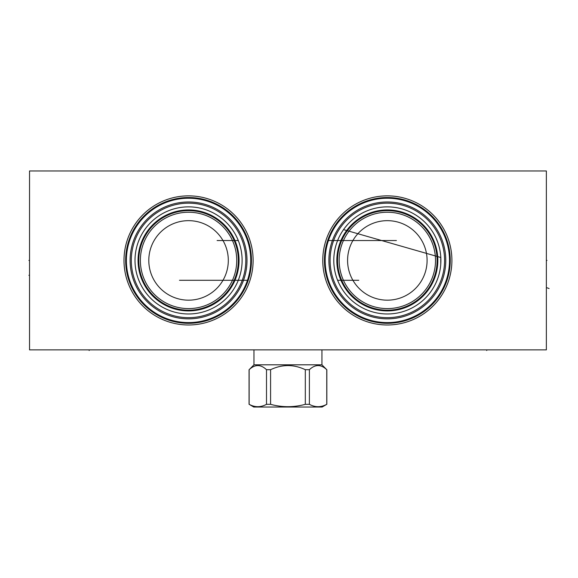 <?xml version="1.0" encoding="UTF-8"?>
<svg xmlns="http://www.w3.org/2000/svg" width="578" height="578" viewBox="0 0 578 578"><rect width="100%" height="100%" fill="white"/><g stroke="black" fill="none" stroke-linecap="round" stroke-linejoin="round"><path stroke-width="0.87" d="M29.536 170.965L29.536 349.863L546.362 349.863L546.362 170.965L29.536 170.965M143.106 232.103L142.289 233.454L143.106 232.103M140.656 236.481L141.466 234.914L140.649 236.481M139.862 238.129L138.417 241.618L139.862 238.129M137.774 243.425L137.196 245.267L137.774 243.425M136.683 247.131L136.235 249.01L136.683 247.131M135.548 252.796L135.31 254.696L135.548 252.796M135.144 256.603L135.042 258.511L135.144 256.603M135.042 262.325L135.144 264.233L135.042 262.325M135.31 266.133L135.548 268.033L135.31 266.133M136.235 271.819L136.683 273.697L136.235 271.819M137.196 275.562L137.774 277.404L137.196 275.562M138.417 279.217L139.862 282.707L138.417 279.217M140.656 284.354L141.466 285.915L140.649 284.354M142.289 287.382L143.106 288.733L142.289 287.382M188.558 313.97A53.552 53.552 0 0 1 135.006 260.418A53.552 53.552 0 0 1 188.558 206.866A53.552 53.552 0 0 1 242.11 260.418A53.552 53.552 0 0 1 188.558 313.97M238.613 241.38L238.931 242.24M239.234 243.1L239.516 243.952M239.776 244.79L240.022 245.607M240.087 245.838L240.224 246.344M240.238 246.387L240.434 247.124M240.462 247.247L240.578 247.709M241.163 250.397L240.867 248.952M240.766 248.511L240.658 248.041M240.542 247.557L240.412 247.044M240.275 246.524L240.13 245.997M239.949 245.354L239.805 244.87M239.444 243.743L239.241 243.136M239.22 243.063L239.032 242.522M238.801 241.879L238.281 240.535L217.111 240.535M237.999 239.848L237.688 239.119M237.356 238.36L237.031 237.652M236.994 237.58L236.619 236.799M236.221 236.012L235.817 235.224M235.398 234.458L235.123 233.974M234.971 233.707L234.56 233.006M234.184 232.385L233.859 231.857M238.02 239.892L238.281 240.535M236.59 284.094L236.792 283.682L236.59 284.094M237.016 283.206L237.269 282.664L237.016 283.206M237.536 282.057L237.825 281.399L237.536 282.057M238.122 280.691L238.728 279.145L238.122 280.691M239.025 278.321L239.314 277.483L239.025 278.321M239.595 276.631L239.856 275.771L239.595 276.631M240.34 274.066L240.925 271.602L240.34 274.066M241.084 270.836L241.228 270.099L241.084 270.836M241.351 269.399L241.459 268.741L241.351 269.399M241.546 268.134L241.626 267.571L241.546 268.134M188.558 310.191A49.773 49.773 0 0 1 138.785 260.418A49.773 49.773 0 0 1 188.558 210.638A49.773 49.773 0 0 1 238.331 260.418A49.773 49.773 0 0 1 188.558 310.191A49.773 49.773 0 0 0 238.331 260.418A49.773 49.773 0 0 0 188.558 210.638M188.558 308.601A48.184 48.184 0 0 1 140.375 260.418A48.184 48.184 0 0 1 188.558 212.234A48.184 48.184 0 0 1 236.742 260.418A48.184 48.184 0 0 1 188.558 308.601M188.558 300.17A39.759 39.759 0 0 1 148.799 260.418A39.759 39.759 0 0 1 188.558 220.659A39.759 39.759 0 0 1 228.31 260.418A39.759 39.759 0 0 1 188.558 300.17M350.333 221.706L350.73 221.331M349.112 222.913L348.686 223.346L349.112 222.913M348.223 223.838L347.725 224.38L348.223 223.838M347.559 224.567L344.95 227.689L347.559 224.567M344.394 228.426L343.845 229.17L344.394 228.426M343.318 229.921L342.812 230.665L343.318 229.921M342.328 231.402L341.894 232.089L342.328 231.402M341.865 232.132L341.432 232.84L341.865 232.132M340.305 234.812L339.987 235.405L340.305 234.812M339.698 235.961L339.438 236.467L339.698 235.961M387.339 313.97A53.552 53.552 0 0 1 333.788 260.418A53.552 53.552 0 0 1 387.339 206.866A53.552 53.552 0 0 1 440.891 260.418A53.552 53.552 0 0 1 387.339 313.97M337.61 280.294L358.779 280.294M337.342 279.615L337.097 278.95M336.866 278.314L336.447 277.086M336.093 275.959L335.948 275.475M335.767 274.839L335.616 274.304M335.478 273.784L335.356 273.278M335.233 272.787L335.124 272.317M335.03 271.884L334.727 270.432M335.876 275.229L336.107 276.017M336.382 276.876L336.663 277.729M336.967 278.589L337.256 279.384M338.116 281.508L338.289 281.905M338.679 282.779L338.939 283.343M340.298 286.002L340.579 286.522M340.587 286.529L340.868 287.035M341.887 288.733L342.602 289.853M342.039 288.978L341.706 288.444M341.331 287.83L340.919 287.121M340.76 286.84L339.669 284.824M339.279 284.036L338.896 283.249M338.867 283.191L338.535 282.469M338.202 281.71L337.892 280.98M436.18 282.367L437.481 279.217M431.275 291.03L432.004 289.954M432.792 288.733L433.421 287.685M433.601 287.382L434.425 285.915M434.54 285.705L435.241 284.347M435.451 283.935L435.733 283.343M438.124 277.404L438.702 275.562M439.215 273.697L439.663 271.819M440.039 269.933L440.226 268.792M440.342 268.033L440.58 266.133M440.754 264.225L440.754 256.603M440.58 254.696L440.342 252.796M440.219 251.986L440.096 251.257M439.663 249.01L439.215 247.131L439.663 249.01M438.702 245.267L438.124 243.425L438.702 245.267M437.481 241.618L436.029 238.129L437.481 241.618M435.725 237.479L435.451 236.908L435.725 237.479M435.241 236.481L434.54 235.13M434.425 234.914L433.601 233.447M433.413 233.129L432.792 232.096M432.004 230.882L431.275 229.798M387.339 310.191A49.773 49.773 0 0 1 337.559 260.418A49.773 49.773 0 0 1 387.339 210.638A49.773 49.773 0 0 1 437.113 260.418A49.773 49.773 0 0 1 387.339 310.191M387.339 308.601A48.184 48.184 0 0 1 339.156 260.418A48.184 48.184 0 0 1 387.339 212.234A48.184 48.184 0 0 1 435.523 260.418A48.184 48.184 0 0 1 387.339 308.601M387.339 300.17A39.759 39.759 0 0 1 347.58 260.418A39.759 39.759 0 0 1 387.339 220.659A39.759 39.759 0 0 1 427.091 260.418A39.759 39.759 0 0 1 387.339 300.17M387.339 324.981A64.563 64.563 0 0 1 322.77 260.418A64.563 64.563 0 0 1 387.339 195.855A64.563 64.563 0 0 1 451.902 260.418A64.563 64.563 0 0 1 387.339 324.981M188.558 324.981A64.563 64.563 0 0 1 123.995 260.418A64.563 64.563 0 0 1 188.558 195.855A64.563 64.563 0 0 1 253.121 260.418A64.563 64.563 0 0 1 188.558 324.981M387.339 322.596A62.178 62.178 0 0 0 449.518 260.418A62.178 62.178 0 0 0 387.339 198.24A62.178 62.178 0 0 0 325.161 260.418A62.178 62.178 0 0 0 387.339 322.596A62.178 62.178 0 0 0 449.518 260.418A62.178 62.178 0 0 0 387.339 198.24M328.196 241.214L327.986 241.871M327.791 242.514L327.668 242.926M327.61 243.136L327.437 243.75M327.119 244.928L326.592 247.138M326.382 248.15L326.288 248.619M326.202 249.06L326.129 249.458M326.086 249.71L326.021 250.086M326.642 246.929L326.801 246.214M326.989 245.44L327.191 244.646M327.408 243.829L327.647 243.006M327.892 242.175L328.152 241.351M328.42 240.535L396.407 240.535M328.694 239.754L328.969 238.989M329.243 238.252L329.518 237.544M329.532 237.507L329.792 236.857M330.067 236.207L330.327 235.586M330.84 234.444L331.086 233.917M331.324 233.425L331.758 232.537M331.953 232.146L332.451 231.2M332.271 231.532L331.454 233.158M331.122 233.844L330.782 234.581M330.681 234.805L330.457 235.304M330.435 235.347L330.103 236.12M329.778 236.893L329.474 237.659M329.185 238.411L328.911 239.14M328.896 239.191L328.658 239.856M387.339 318.854A58.443 58.443 0 0 1 328.896 260.418A58.443 58.443 0 0 1 387.339 201.975A58.443 58.443 0 0 1 445.775 260.418A58.443 58.443 0 0 1 387.339 318.854M387.339 317.662A57.251 57.251 0 0 1 330.089 260.418A57.251 57.251 0 0 1 387.339 203.167A57.251 57.251 0 0 1 444.583 260.418A57.251 57.251 0 0 1 387.339 317.662M188.558 322.596A62.178 62.178 0 0 0 250.736 260.418A62.178 62.178 0 0 0 188.558 198.24A62.178 62.178 0 0 0 126.38 260.418A62.178 62.178 0 0 0 243.172 290.134L243.179 290.12A62.178 62.178 0 0 0 243.28 289.939L243.295 289.918A62.178 62.178 0 0 0 244.133 288.292L244.573 287.403M244.35 287.866A62.178 62.178 0 0 0 244.805 286.912L245.05 286.392M244.769 286.984L245.115 286.247A62.178 62.178 0 0 0 245.231 285.994L245.303 285.828M245.216 286.023L245.44 285.525A62.178 62.178 0 0 0 245.563 285.243L245.831 284.622A62.178 62.178 0 0 0 246.112 283.935L246.423 283.169M246.098 283.971L246.358 283.321A62.178 62.178 0 0 0 246.929 281.84L247.203 281.074M246.712 282.418L246.987 281.688A62.178 62.178 0 0 0 247.001 281.645L247.239 280.973A62.178 62.178 0 0 0 188.558 198.24M247.695 279.615L247.904 278.957M248.099 278.314L248.222 277.902M248.287 277.693L248.461 277.086M248.771 275.908L249.299 273.697M249.515 272.679L249.609 272.209M249.689 271.776L249.761 271.378M249.804 271.125L249.869 270.742M249.255 273.907L249.089 274.622M248.908 275.388L248.699 276.183M248.482 276.999L248.244 277.83M247.998 278.654L247.738 279.485M247.471 280.294L179.483 280.294M246.654 282.577L246.373 283.292M243.938 288.682L243.446 289.629M243.62 289.296L244.443 287.671M245.455 285.489L245.794 284.708M188.558 318.854A58.443 58.443 0 0 1 130.115 260.418A58.443 58.443 0 0 1 188.558 201.975A58.443 58.443 0 0 1 247.001 260.418A58.443 58.443 0 0 1 188.558 318.854M188.558 317.662A57.251 57.251 0 0 1 131.307 260.418A57.251 57.251 0 0 1 188.558 203.167A57.251 57.251 0 0 1 245.809 260.418A57.251 57.251 0 0 1 188.558 317.662M253.959 364.812L321.939 364.812L326.758 369.703C320.971 364.219 315.176 364.219 309.389 369.703L305.314 369.703C293.732 364.219 282.158 364.219 270.583 369.703L266.501 369.703C260.714 364.219 254.927 364.219 249.14 369.703L253.959 364.812L253.959 349.863M321.939 364.812L321.939 349.863M249.14 404.325L253.756 407.035L322.134 407.035L326.758 404.325C320.971 407.468 315.176 407.468 309.389 404.325L305.314 404.325C293.732 407.468 282.158 407.468 270.583 404.325L266.501 404.325C260.714 407.468 254.927 407.468 249.14 404.325L249.14 369.703M305.314 369.703L305.314 404.325M270.583 369.703L270.583 404.325M309.389 369.703L309.389 404.325M326.758 369.703L326.758 404.325M266.501 369.703L266.501 404.325M546.362 260.418L546.99 260.418L546.362 260.418M549.1 288.552L546.99 287.765M440.812 257.499L343.534 229.611M486.727 349.863L486.727 350.499M89.164 349.863L89.164 350.499M28.9 260.418L29.536 260.418L28.9 260.418M28.9 275.287L29.536 275.287M188.558 310.913A50.496 50.496 0 0 0 239.054 260.418A50.496 50.496 0 0 0 188.558 209.922A50.496 50.496 0 0 0 138.063 260.418A50.496 50.496 0 0 0 188.558 310.913M387.339 310.913A50.496 50.496 0 0 0 437.835 260.418A50.496 50.496 0 0 0 387.339 209.922A50.496 50.496 0 0 0 336.837 260.418A50.496 50.496 0 0 0 387.339 310.913M387.339 323.319A62.901 62.901 0 0 1 324.439 260.418A62.901 62.901 0 0 1 387.339 197.517A62.901 62.901 0 0 1 450.24 260.418A62.901 62.901 0 0 1 387.339 323.319M188.558 323.319A62.901 62.901 0 0 1 125.657 260.418A62.901 62.901 0 0 1 188.558 197.517A62.901 62.901 0 0 1 251.459 260.418A62.901 62.901 0 0 1 188.558 323.319M249.067 369.703L249.067 404.325M326.83 369.703L326.83 404.325"/></g></svg>
